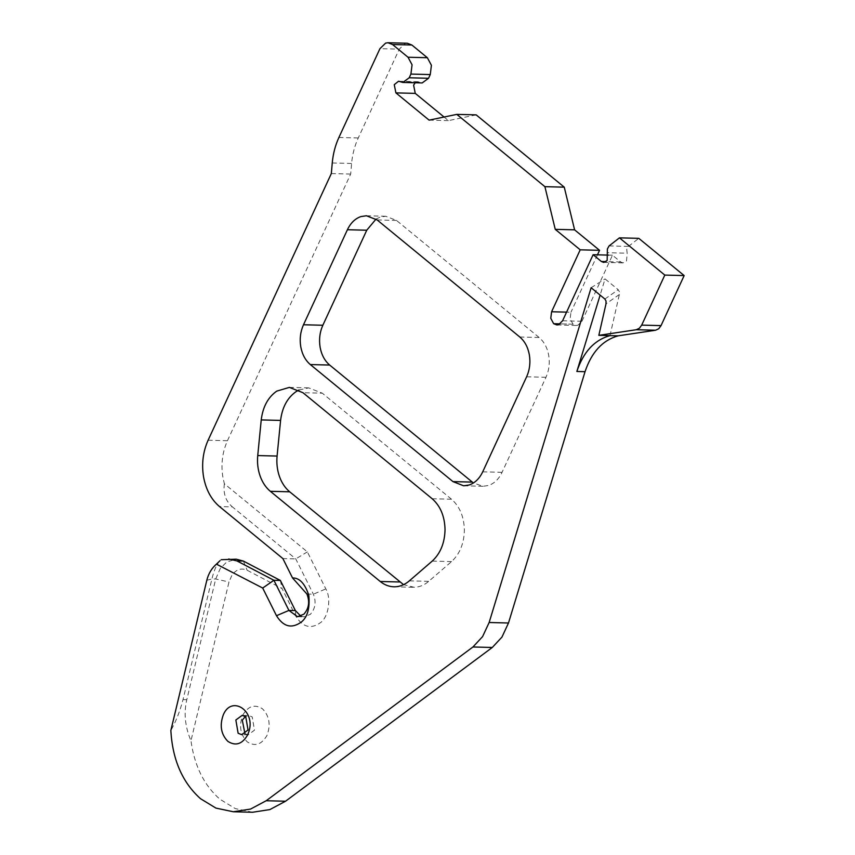 <?xml version="1.0" encoding="UTF-8"?>
<svg xmlns="http://www.w3.org/2000/svg" width="855" height="855" viewBox="0 0 855 855"><rect width="100%" height="100%" fill="white"/><g stroke="black" fill="none" stroke-linecap="round" stroke-linejoin="round"><path stroke-width="0.64" stroke-dasharray="4.28 3.21" d="M562.59 320.775L581.945 321.277L577.905 325.21L576.238 325.466L573.021 324.205L570.125 318.829L570.948 312.246L566.587 312.139M609.989 335.62L619.341 294.526L619.362 291.737L618.229 289.717L605.051 278.912L600.125 295.114M376.029 219.094L380.208 217.095L385.776 216.262L396.496 220.44L539.131 337.49C544.101 341.722 547.296 347.675 548.707 355.37C549.947 363.119 549.028 370.429 545.971 377.29L502.056 472.323C498.828 479.057 494.35 483.438 488.6 485.458L483.032 486.292L473.435 482.968M432.181 498.743L451.526 499.235C459.766 506.513 464.051 516.805 464.383 530.132C464.073 543.459 459.798 553.944 451.568 561.575L428.718 581.347C424.262 585.151 419.399 587.129 414.151 587.289L403.571 584.67M208.107 440.229L227.451 440.72C222.353 452.167 220.825 464.351 222.888 477.261L224.373 483.78L307.362 551.881L325.819 588.913C331.398 598.158 328.619 616.615 320.753 622.483C311.081 629.44 302.777 627.346 295.83 616.198L282.043 588.539L247.127 570.242C241.42 567.709 236.386 569.302 232.026 575.009L228.99 581.988L190.975 740.783C185.043 726.836 183.654 713.145 186.796 699.7L215.695 578.995L220.334 568.34L226.725 561.992L236.258 559.191M300.8 616.134L304.006 616.872L310.333 614.35C315.377 608.653 316.393 601.931 313.368 594.204L295.777 558.903L232.389 506.887L219.489 506.555M244.947 733.718L248.153 734.819L254.491 730.17L252.214 716.896L248.645 715.507L245.385 716.447M242.649 715.325C248.036 705.995 254.64 703.825 262.485 708.806C269.346 715.892 270.864 724.73 267.038 735.332C261.651 744.662 255.047 746.842 247.213 741.851C240.341 734.776 238.823 725.927 242.649 715.325M407.343 43.242L404.981 43.594L399.285 49.152L379.941 48.66M609.091 245.919L628.446 246.411L626.726 249.457L627.164 253.198L607.82 252.706M252.631 812.25L235.275 808.584L219.885 799.211C204.067 785.317 194.427 765.845 190.975 740.783M219.981 560.73L219.04 561.799C216.176 565.518 213.803 571.215 211.922 578.899L183.013 699.604C179.978 711.242 175.916 721.556 170.84 730.533M280.365 580.449L282.043 588.539M628.446 246.411L638.781 238.342M581.945 321.277L612.469 255.207L620.719 261.983L623.039 262.891L626.512 260.989L627.164 253.198M572.989 324.184L560.164 323.885L572.989 324.184M597.474 254.833L570.948 312.246M476.171 114.869L448.469 120.63L444.076 117.028M415.231 82.753L417.903 81.727L422.199 82.935M227.451 440.72L350.668 174.057L351.597 163.465C352.42 154.338 354.643 145.831 358.256 137.965L399.285 49.152M298.961 390.008L308.698 387.881L322.303 393.193L302.948 392.702M451.526 499.235L322.303 393.193M429.114 120.138L448.469 120.63M591.126 287.729L605.051 278.912M307.362 551.881L295.777 558.903L282.877 558.572M224.373 483.78C223.07 493.559 225.741 501.265 232.389 506.887M331.323 173.565L350.668 174.057M612.469 255.207L608.482 255.111M604.88 299.026L618.229 289.717M396.496 220.44L377.151 219.949M545.971 377.29L526.616 376.799M482.712 471.832L502.056 472.323M409.363 580.844L428.718 581.347M295.83 616.198L295.381 610.577M206.803 580.321L211.922 578.899L215.695 578.995L228.99 581.988M243.386 561.072L247.127 570.242M186.796 699.7L183.013 699.604M400.247 81.706L419.591 82.208M306.924 594.043L313.368 594.204L325.819 588.913M451.568 561.575L432.224 561.083M519.787 336.998L539.131 337.49M619.341 294.526L606.003 303.835M338.901 137.473L358.256 137.965M332.253 162.974L351.597 163.465M620.719 261.983L606.056 261.609M556.883 324.964L576.238 325.466M366.432 215.759L385.776 216.262M248.153 734.819L241.698 734.659M417.903 81.727L398.548 81.236M242.189 715.346L248.645 715.507M297.551 616.712L304.006 616.872M393.834 586.797L413.189 587.289M289.343 387.39L308.698 387.881M463.677 485.8L483.032 486.292M603.694 262.4L623.039 262.891"/><path stroke-width="1.28" d="M608.482 255.111L593.114 254.715L562.59 320.775L558.561 324.718L556.883 324.964L553.645 323.692L550.77 318.327L551.593 311.754L580.214 249.82L599.558 250.323L597.474 254.833M593.114 254.715L601.375 261.491L603.694 262.4L607.157 260.497L607.381 248.965L609.091 245.919L619.437 237.85L664.805 275.086L641.688 325.124L639.369 328.267L636.28 329.72L598.831 335.342L606.003 303.835L606.013 301.046L604.88 299.026L591.126 287.729L489.146 622.504L482.594 636.59L472.943 646.979L266.194 800.74L250.547 809.076L233.276 811.758L215.92 808.093L200.54 798.72C182.436 782.539 172.539 759.806 170.84 730.533L206.803 580.321C208.481 573.555 211.762 568.094 216.646 563.926L219.981 560.73M473.435 482.968L472.313 482.102L452.968 481.611L463.677 485.8L469.256 484.967C474.995 482.947 479.484 478.565 482.712 471.832L526.616 376.799C529.683 369.937 530.592 362.627 529.363 354.878C527.941 347.183 524.756 341.231 519.787 336.998L377.151 219.949L366.432 215.759L360.863 216.593C355.114 218.613 350.625 222.995 347.408 229.728L303.493 324.761C300.436 331.622 299.517 338.933 300.746 346.681C302.168 354.376 305.363 360.329 310.322 364.561L329.677 365.053C324.708 360.831 321.523 354.868 320.101 347.183C318.872 339.435 319.781 332.125 322.848 325.253L366.752 230.219L376.029 219.094M403.571 584.67L289.706 491.807C285.185 488.045 281.765 482.947 279.457 476.502C277.212 470.026 276.421 463.207 277.084 456.057L280.59 420.414C282.182 407.375 287.344 397.778 296.087 391.622L298.961 390.008M399.584 581.977L380.229 581.486C384.697 585.098 389.549 586.872 394.807 586.797C400.055 586.637 404.907 584.66 409.363 580.844L432.224 561.083C440.453 553.452 444.718 542.968 445.038 529.63C444.707 516.313 440.421 506.021 432.181 498.743L302.948 392.702L289.343 387.39L276.731 391.13C268 397.286 262.827 406.884 261.235 419.912L280.59 420.414M277.084 456.057L257.74 455.565C257.066 462.715 257.857 469.523 260.112 476.011C262.421 482.444 265.83 487.553 270.351 491.315L289.706 491.807M220.077 560.634L216.411 564.14L262.699 588.037L276.486 615.707C283.433 626.854 291.737 628.949 301.409 621.991C307.479 617.107 309.959 608.247 308.837 595.422C305 583.634 299.56 577.798 292.528 577.937L282.877 558.572L219.489 506.555C211.217 499.512 205.895 489.584 203.533 476.769C201.481 463.859 202.998 451.675 208.107 440.229L331.323 173.565L332.253 162.974C333.076 153.847 335.288 145.339 338.901 137.473L379.941 48.66L385.637 43.103L387.988 42.75L392.531 44.524L408.017 57.232L412.067 64.788L410.902 74.075L430.257 74.567L428.537 78.275L409.192 77.784L402.844 82.443L398.548 81.236L394.251 84.677L395.908 92.885L429.114 120.138L456.827 114.378L544.902 186.668L555.248 229.343L580.214 249.82M221.167 559.715L236.258 559.191L243.386 561.072L280.365 580.449L295.381 610.577L300.8 616.134M223.305 714.833C219.479 725.435 220.996 734.274 227.858 741.36C235.691 746.34 242.307 744.171 247.683 734.84L248.923 731.506C255.773 710.676 231.513 694.891 223.305 714.833M248.036 729.999L241.698 734.659L238.128 733.259L235.852 719.995L242.189 715.346L245.759 716.736L248.036 729.999M245.385 716.447L242.296 720.167L244.947 733.718M472.943 646.979L492.288 647.47L501.949 637.093L508.49 623.006L489.146 622.504M636.28 329.72L655.625 330.222L658.724 328.758L661.033 325.616L641.688 325.124M430.257 74.567L431.412 65.29L427.361 57.723L408.017 57.232M292.528 577.937L306.924 594.043C309.938 601.77 308.933 608.482 303.888 614.179L297.551 616.712L288.926 610.417L273.91 580.278L236.931 560.912L243.386 561.072M492.288 647.47L285.538 801.231L269.891 809.567L252.631 812.25L233.276 811.758M228.67 558.988L236.931 560.912M262.699 588.037L273.91 580.278L280.365 580.449M409.192 77.784L410.902 74.075M393.834 586.797L394.807 586.797M380.229 581.486L270.351 491.315M257.74 455.565L261.235 419.912M452.968 481.611L310.322 364.561M585.044 371.69C591.575 352.153 602.604 340.204 618.165 335.833L609.989 335.62C594.417 340.001 583.377 351.95 576.858 371.476L585.044 371.69L508.49 623.006M655.625 330.222L618.165 335.833M619.437 237.85L638.781 238.342L684.16 275.577L661.033 325.616M456.827 114.378L476.171 114.869L564.257 187.16L574.592 229.835L599.558 250.323M395.908 92.885L415.263 93.377L444.076 117.028M415.263 93.377L413.606 85.169L415.231 82.753M402.844 82.443L422.199 82.935L428.537 78.275M392.531 44.524L411.875 45.016L427.361 57.723M411.875 45.016L407.343 43.242L387.988 42.75M472.313 482.102L329.677 365.053M684.16 275.577L664.805 275.086M576.858 371.476L600.125 295.114M574.592 229.835L555.248 229.343M564.257 187.16L544.902 186.668M609.989 335.62L598.831 335.342M553.645 323.692L560.185 323.863L553.666 323.714M276.486 615.707L288.926 610.417L295.381 610.577M285.538 801.231L266.194 800.74M322.848 325.253L303.493 324.761M347.408 229.728L366.752 230.219M566.587 312.139L551.593 311.754M606.056 261.609L601.375 261.491"/></g></svg>
